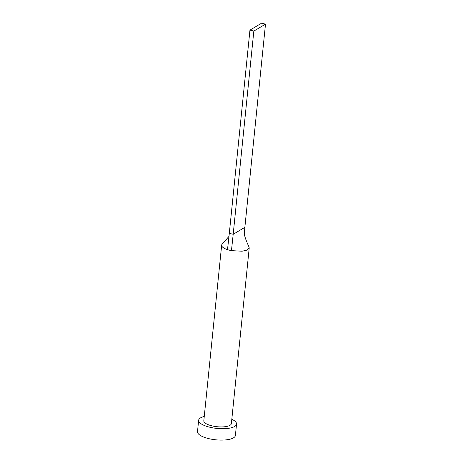 <?xml version="1.0" encoding="UTF-8"?>
<svg xmlns="http://www.w3.org/2000/svg" width="463" height="463" viewBox="0 0 463 463"><rect width="100%" height="100%" fill="white"/><g stroke="black" fill="none" stroke-linecap="round" stroke-linejoin="round"><path stroke-width="0.69" d="M228.971 236.385L222.136 244.175A13.849 4.578 5.8 0 0 221.655 245.193A13.849 4.578 5.8 0 0 227.507 249.638A13.849 4.578 5.8 0 0 229.405 250.182A13.849 4.578 5.8 0 0 231.459 250.633L242.039 251.224L247.12 250.089L249.216 247.989L249.059 247.115C245.037 238.335 244.128 234.509 244.377 232.605L244.863 227.345L233.184 234.301L231.459 250.633M221.655 245.193L203.818 420.769A13.849 4.578 5.8 0 0 211.574 425.763A13.849 4.578 5.8 0 0 231.378 423.57L249.216 247.989M204.258 416.474A19.047 6.297 5.8 0 0 198.65 420.248A19.047 6.297 5.8 0 0 209.311 427.106A19.047 6.297 5.8 0 0 236.547 424.096A19.047 6.297 5.8 0 0 231.818 419.27M198.65 420.248L197.498 431.626A19.047 6.297 5.8 0 0 208.153 438.49A19.047 6.297 5.8 0 0 235.389 435.475L236.547 424.096M227.507 249.638L229.307 233.323L233.184 234.301L253.828 31.085L265.502 24.128L244.863 227.345M265.502 24.128L261.63 23.15L249.951 30.107L229.307 233.323M249.951 30.107L253.828 31.085"/></g></svg>
